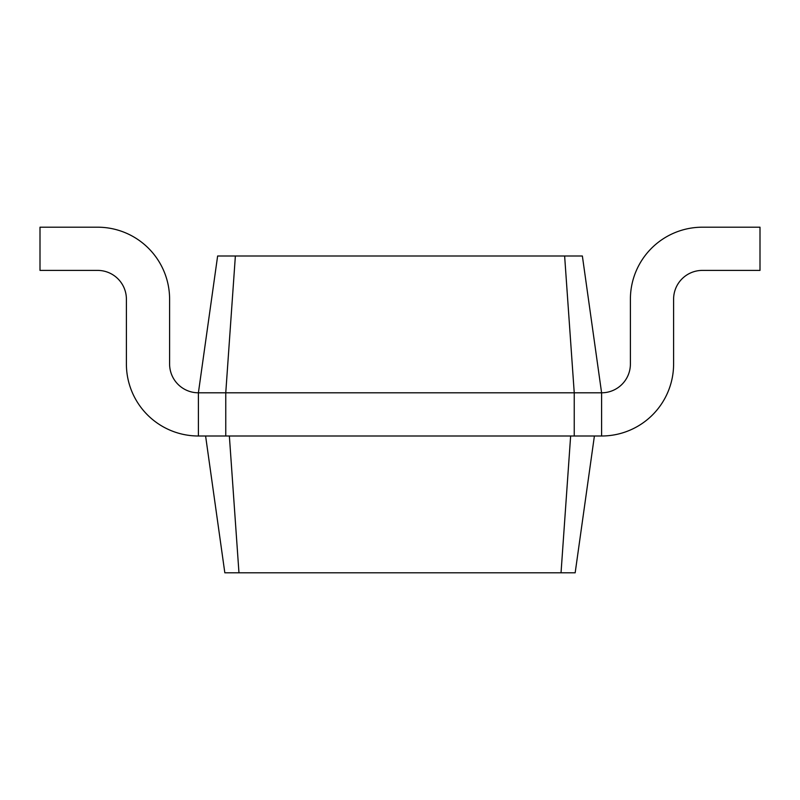 <?xml version="1.0" encoding="UTF-8"?>
<svg xmlns="http://www.w3.org/2000/svg" width="800" height="800" viewBox="0 0 800 800"><rect width="100%" height="100%" fill="white"/><g stroke="black" fill="none" stroke-linecap="round" stroke-linejoin="round"><path stroke-width="0.6" stroke-dasharray="4 3" d="M564.63 256L574.24 392.8L601.6 392.8L582.37 256L217.63 256L198.4 392.8L198.4 436L594.4 436L575.17 572.8L224.83 572.8L205.6 436L198.4 436L229.36 436L238.97 572.8M235.37 256L225.76 392.8L198.4 392.8L198.4 436L205.6 436M601.6 436L594.4 436L601.6 436L601.6 392.8L601.6 436A72 72 0 0 0 673.6 364L673.6 299.2A28.8 28.8 0 0 1 702.4 270.4L760 270.4L760 227.2L702.4 227.2A72 72 0 0 0 630.4 299.2L630.4 364A28.8 28.8 0 0 1 601.6 392.8L601.6 436L574.24 436L574.24 392.8L225.76 392.8L225.76 436L198.4 436L198.4 392.8A28.8 28.8 0 0 1 169.6 364L169.6 299.2A72 72 0 0 0 97.6 227.2L40 227.2L40 270.4L97.6 270.4A28.8 28.8 0 0 1 126.4 299.2L126.4 364A72 72 0 0 0 198.4 436L198.4 392.8A28.8 28.8 0 0 1 169.6 364L169.6 299.2A72 72 0 0 0 97.6 227.2L40 227.2L40 270.4L97.6 270.4A28.8 28.8 0 0 1 126.4 299.2L126.4 364A72 72 0 0 0 198.4 436L198.4 392.8M574.24 436L225.76 436M594.4 436L229.36 436M169.6 299.2A72 72 0 0 0 97.6 227.2L40 227.2L40 270.4L97.6 270.4M126.4 364A72 72 0 0 0 198.4 436M276.67 572.8C258.39 572.8 258.39 572.8 276.67 572.8C294.94 572.8 294.94 572.8 276.67 572.8M570.64 436L561.03 572.8"/><path stroke-width="1.2" d="M235.37 256L225.76 392.8L198.4 392.8L217.63 256L564.63 256L574.24 392.8L601.6 392.8L601.6 436L574.24 436L574.24 392.8L225.76 392.8L225.76 436L574.24 436M564.63 256L582.37 256L601.6 392.8A28.8 28.8 0 0 0 630.4 364L630.4 299.2A72 72 0 0 1 702.4 227.2L760 227.2L760 270.4L702.4 270.4A28.8 28.8 0 0 0 673.6 299.2L673.6 364A72 72 0 0 1 601.6 436M198.4 392.8A28.8 28.8 0 0 1 169.6 364A28.8 28.8 0 0 0 198.4 392.8L198.4 436L225.76 436M205.6 436L224.83 572.8L575.17 572.8L594.4 436M229.36 436L238.97 572.8M570.64 436L561.03 572.8M169.6 299.2L169.6 364L169.6 299.2A72 72 0 0 0 97.6 227.2L40 227.2L40 270.4L97.6 270.4A28.8 28.8 0 0 1 126.4 299.2L126.4 364A72 72 0 0 0 198.4 436M97.6 270.4A28.8 28.8 0 0 1 126.4 299.2L126.4 364"/></g></svg>
